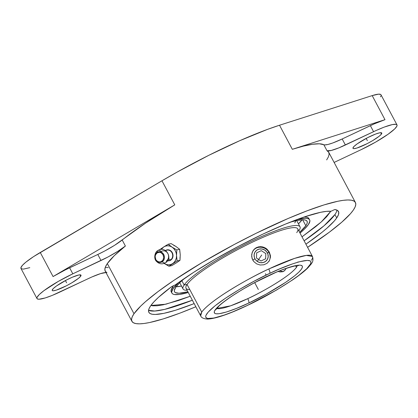 <?xml version="1.0" encoding="UTF-8"?>
<svg xmlns="http://www.w3.org/2000/svg" width="418" height="418" viewBox="0 0 418 418"><rect width="100%" height="100%" fill="white"/><g stroke="black" fill="none" stroke-linecap="round" stroke-linejoin="round"><path stroke-width="0.63" d="M216.754 308.442L230.532 305.851L247.749 298.661A3.804 1.113 64.8 0 1 248.783 303.013C235.773 309.498 208.854 319.477 215.202 309.853C222.679 299.69 255.267 281.596 267.551 276.152L267.896 275.99A3.804 1.113 64.8 0 1 267.739 276.115A3.804 1.113 -115.2 0 0 267.896 275.99C280.906 269.5 307.826 259.521 301.477 269.15C294 279.308 261.412 297.402 249.128 302.851L248.783 303.013A3.804 1.113 -115.2 0 0 247.749 298.661A46.022 7.2 -28 0 1 216.754 308.442M266.245 275.044A3.804 1.113 64.8 0 1 265.404 273.701A3.804 1.113 -115.2 0 0 266.245 275.044M246.745 305.772A3.804 1.118 -115.2 0 0 246.902 305.642L247.341 305.433C262.008 298.933 300.897 277.343 309.827 265.211C317.419 253.716 285.311 265.613 269.777 273.356A3.804 1.118 -115.2 0 0 268.748 269.004L294.565 258.397L306.321 255.403L312.45 256.474L297.768 228.855A63.285 9.901 152 0 0 245.455 245.58A63.285 9.901 152 0 0 187.06 284.48L201.742 312.094A63.285 9.901 -28 0 1 268.748 269.004A63.285 9.901 -28 0 1 312.45 256.474C314.064 261.616 311.316 263.397 311.206 264.04L307.847 267.917C304.309 271.392 299.251 275.373 292.673 279.861L276.528 290.045L246.756 305.767C228.818 314.211 215.751 318.652 207.553 319.091C203.644 318.814 201.361 317.748 200.697 315.893L201.742 312.094C211.2 299.121 253.183 275.859 268.748 269.004A3.804 1.118 64.8 0 1 269.777 273.356L269.338 273.565C254.672 280.065 215.782 301.66 206.853 313.787C199.261 325.282 231.368 313.385 246.902 305.642A3.804 1.118 64.8 0 1 246.745 305.772A3.804 1.118 64.8 0 1 246.568 305.798M148.568 310.308L154.67 311.039L164.64 309.393L192.374 300.228A107.389 16.798 152 0 1 148.568 310.308M190.258 296.252L165.857 304.215L150.908 305.469L152.805 305.83L157.246 305.762L163.104 304.837L178.648 300.458L190.258 296.252M165.659 250.654A5.309 4.619 78.3 0 1 171.981 252.791L172.284 252.65L172.702 253.642L173.015 255.785L172.111 258.763L169.875 260.576L167.597 260.754A5.554 4.833 -101.7 0 0 172.268 258.512A5.554 4.833 -101.7 0 0 172.284 252.65L171.981 252.791A5.309 4.619 78.3 0 1 170.497 259.959A6.077 2.837 57.2 0 0 168.501 258.873A6.077 2.837 -122.8 0 1 170.497 259.959A5.309 4.619 -101.7 0 0 171.981 252.791A5.309 4.619 -101.7 0 0 165.962 250.481M161.317 251.469A6.077 2.837 57.2 0 0 157.967 250.523A6.077 2.837 57.2 0 0 157.178 252.331A5.429 4.729 -101.7 0 0 155.658 259.667A5.429 4.729 -101.7 0 0 162.215 261.804A6.077 2.837 57.2 0 0 165.559 262.744A6.077 2.837 57.2 0 0 166.354 260.942A5.429 4.729 78.3 0 0 167.874 253.606A5.429 4.729 78.3 0 0 161.317 251.469M296.456 267.332A46.022 7.2 -28 0 1 247.749 298.661C259.066 293.676 289.58 276.768 296.456 267.332L295.641 265.806L296.456 267.332L297.302 265.613A46.022 7.2 -28 0 1 296.456 267.332M285.917 268.774L285.18 270.007L285.917 268.774M284.172 270.984L285.18 270.007L282.949 271.648L284.172 270.984M282.949 271.648L280.055 271.966L278.195 271.481L280.055 271.966L282.761 271.716M312.45 256.474A63.285 9.901 -28 0 1 311.41 260.268M255.163 248.396L258.418 246.86L262.039 246.751L265.493 248.046L267.013 249.165L269.323 252.096L270.409 255.565L270.43 257.342L269.417 260.654L267.123 263.262L263.868 264.798L260.179 265.012L256.615 263.868L253.736 261.49L252.702 259.939L251.657 256.412L252.064 252.785L253.836 249.63L255.163 248.396L256.704 247.461L256.26 248.104A9.588 9.065 34.6 0 0 253.026 250.727A9.588 9.065 34.6 0 1 256.26 248.104L256.704 247.461L260.21 246.62L263.815 247.231L267.013 249.165L269.323 252.096L270.409 255.565L270.43 257.342L269.417 260.654L267.123 263.262L263.868 264.798L260.179 265.012L256.615 263.868L253.736 261.49L252.702 259.939L252.002 258.225L251.678 254.567L252.796 251.108L255.163 248.396M189.746 289.533A63.285 9.901 -28 0 1 187.06 284.48L184.139 284.998A66.227 10.361 152 0 0 187.086 290.285A66.227 10.361 -28 0 1 183.047 288.969A66.227 10.361 -28 0 1 184.139 284.998L181.861 280.713L184.139 284.998A66.227 10.361 -28 0 1 245.256 244.284A66.227 10.361 -28 0 1 300.004 226.786A66.227 10.361 -28 0 1 298.912 230.757L298.912 230.757A66.227 10.361 152 0 0 253.773 240.136A66.227 10.361 152 0 0 184.139 284.998L187.06 284.48A63.285 9.901 -28 0 1 253.59 241.609A63.285 9.901 -28 0 1 296.728 232.648M279.976 270.76A9.588 6.902 -108.5 0 0 283.54 271.381A9.588 6.902 -108.5 0 1 279.976 270.76M269.014 252.535L267.379 252.874A7.19 6.798 -145.4 0 1 264.484 262.091A7.19 6.798 -145.4 0 1 254.917 258.768L252.806 260.127L254.917 258.768L255.685 259.933L257.817 261.752L260.461 262.671L263.204 262.546L265.634 261.396L267.384 259.4L268.184 256.856L267.912 254.154L266.611 251.709L264.479 249.891L261.835 248.971L259.092 249.097L256.662 250.246L254.912 252.242L254.113 254.787L254.384 257.488L254.917 258.768A7.19 6.798 -145.4 0 1 257.812 249.551A7.19 6.798 -145.4 0 1 267.379 252.874L269.014 252.535A9.588 9.065 34.6 0 0 256.26 248.104A9.588 9.065 34.6 0 1 269.014 252.535A9.588 9.065 34.6 0 1 268.8 261.605A9.588 9.065 34.6 0 0 269.014 252.535M176.067 286.8A75.062 11.741 152 0 0 181.501 286.053M298.452 223.865A75.062 11.741 152 0 0 302.104 219.779L298.462 223.855M305.835 225.762A75.062 11.741 -28 0 1 299.633 232.366L305.835 225.762L306.885 223.938L307.293 222.428L307.063 221.247L306.195 220.406L304.701 219.91L302.585 219.769L296.602 220.542L290.144 222.193A75.062 11.741 -28 0 1 307.073 221.258A75.062 11.741 -28 0 1 305.835 225.762L302.648 219.769L305.835 225.762M187.886 291.785A75.062 11.741 -28 0 1 174.515 291.743A75.062 11.741 -28 0 1 175.753 287.239L174.296 290.573L174.52 291.754L175.393 292.595L179.003 293.232L187.886 291.785M171.913 293.123A78.009 12.206 -28 0 1 173.198 288.446L171.683 291.91L171.923 293.138L172.822 294.016L174.379 294.528L179.39 294.455L188.267 292.511A78.009 12.206 -28 0 1 171.913 293.123L171.234 291.842A78.009 12.206 152 0 1 172.514 287.161L173.684 285.63A78.009 12.206 152 0 0 172.514 287.161L173.198 288.446A78.009 12.206 -28 0 1 178.617 282.516L173.198 288.446L172.514 287.161L170.999 290.625L171.239 291.853M308.991 218.593A78.009 12.206 152 0 0 303.985 217.052L306.525 217.188L308.082 217.705L309.675 219.878A78.009 12.206 -28 0 1 308.39 224.555A78.009 12.206 -28 0 1 300.019 233.092L304.278 229.247L308.39 224.555L309.905 221.091L309.665 219.863L308.761 218.99L307.209 218.473L305.009 218.327L297.13 219.502A78.009 12.206 -28 0 1 309.675 219.878M336.72 217.93A107.389 16.798 -28 0 1 305.913 244.18L322.038 232.288L326.949 228.176L334.327 220.96L336.72 217.93L334.928 214.559L336.72 217.93L338.475 214.664L338.732 212.151L337.488 210.421L334.761 209.507A107.389 16.798 -28 0 1 338.486 211.492A107.389 16.798 -28 0 1 336.72 217.93M194.166 303.599A107.389 16.798 -28 0 1 148.85 312.324A107.389 16.798 -28 0 1 150.616 305.882A107.389 16.798 -28 0 1 171.73 286.555L158.49 297.334L153.845 301.927L150.616 305.882L149.116 308.489L148.531 310.652L148.86 312.34L150.099 313.547L152.246 314.252L155.266 314.456L163.83 313.348L175.461 310.26L194.166 303.599M334.928 214.559L324.028 225.777L304.121 240.81A107.389 16.798 152 0 0 334.928 214.559A107.389 16.798 152 0 0 336.976 210.129M106.966 272.729L105.341 271.329L104.861 269.323L105.519 266.726L107.322 263.565L134 313.735A126.565 19.798 -28 0 1 250.795 235.93A126.565 19.798 -28 0 1 355.42 202.484A126.565 19.798 -28 0 1 353.335 210.076A126.565 19.798 -28 0 1 307.591 247.336L329.353 232.178L341.82 222.151L350.514 213.65L353.335 210.076L355.101 207.004L355.796 204.454L355.404 202.464L353.941 201.042L351.418 200.212L347.854 199.971L343.288 200.326L337.76 201.277L324.055 204.914L307.256 210.745L288.012 218.536L256.208 233.239L234.226 244.504L202.197 262.504L173.736 280.457L157.983 291.633L145.516 301.66L140.673 306.122L134 313.735L107.322 263.565L114.266 255.696L125.395 246.03A126.565 19.798 152 0 0 107.322 263.565A126.565 19.798 152 0 0 105.242 271.157L131.916 321.327A126.565 19.798 -28 0 1 134 313.735L132.234 316.813L131.539 319.357L131.931 321.348L133.394 322.769L135.918 323.6L139.481 323.84L144.048 323.485L149.576 322.534L163.281 318.897L180.08 313.066L195.843 306.755A126.565 19.798 -28 0 1 131.916 321.327M355.42 202.484L328.741 152.314A126.565 19.798 152 0 0 327.017 150.741L323.814 144.722A126.565 19.798 152 0 0 292.318 149.31L279.517 125.228A126.565 19.798 152 0 0 161.97 180.78L174.776 204.862A126.565 19.798 152 0 0 122.192 240.005L125.395 246.03L117.756 251.343L107.901 257.028L72.821 273.816L69.618 267.792L97.807 254.473L101.01 260.492L72.821 273.816L69.618 267.792A33.56 5.251 152 0 0 53.065 276.559L40.264 252.477A33.56 5.251 152 0 0 20.978 268.46L36.983 298.562A33.56 5.251 -28 0 1 72.821 273.816L58.379 281.356L43.895 290.688L39.302 294.528L37.066 297.365L36.883 298.039L37.374 298.943L38.989 299.225L45.301 297.919L52.234 295.401L91.923 276.956L100.581 273.612L106.052 272.536M396.447 126.92A33.56 5.251 -28 0 1 361.162 149.654L375.604 142.115L388.103 134.235L394.681 128.943L396.917 126.105L396.995 124.904A33.56 5.251 -28 0 1 396.447 126.92M381.493 133.99A16.302 2.55 -28 0 1 366.45 144.011A16.302 2.55 -28 0 1 352.975 148.317A16.302 2.55 -28 0 1 353.247 147.34A16.302 2.55 -28 0 1 368.289 137.318A16.302 2.55 -28 0 1 381.759 133.013A16.302 2.55 -28 0 1 381.493 133.99L380.803 132.689L381.493 133.99L379.267 136.169L372.71 140.589L367.171 143.646L357.019 148.003L353.952 148.641L353.168 148.505L352.928 148.066L354.103 146.357L357.301 143.787L367.568 137.684L375.557 134.073L379.487 132.856L381.571 132.825L381.812 133.269L381.493 133.99M80.737 276.131A16.302 2.55 -28 0 1 65.694 286.152A16.302 2.55 -28 0 1 52.224 290.458A16.302 2.55 -28 0 1 52.49 289.481A16.302 2.55 -28 0 1 67.533 279.459A16.302 2.55 -28 0 1 81.008 275.154A16.302 2.55 -28 0 1 80.737 276.131L80.047 274.83L80.737 276.131L78.511 278.31L71.953 282.73L66.415 285.787L56.263 290.144L53.196 290.782L52.412 290.646L52.172 290.207L53.347 288.498L56.545 285.928L66.812 279.825L72.324 277.218L78.73 274.997L80.815 274.966L81.055 275.405L80.737 276.131M166.923 260.383A5.309 4.619 -101.7 0 0 170.497 259.959A5.309 4.619 78.3 0 1 167.717 260.576M165.559 262.744A6.077 2.837 -122.8 0 1 162.215 261.804A5.429 4.729 -101.7 0 0 163.731 254.463L163.057 254.781A4.88 4.248 78.3 0 1 161.688 261.375A4.88 4.248 78.3 0 1 155.799 259.458L155.658 259.667A5.429 4.729 -101.7 0 0 162.215 261.804A5.429 4.729 -101.7 0 0 163.731 254.463A5.429 4.729 -101.7 0 0 157.178 252.331A5.429 4.729 -101.7 0 0 155.658 259.667L157.67 261.428L159.295 261.955L160.94 261.752L162.905 260.158L163.699 257.54L163.057 254.781L161.186 252.812L159.561 252.284L157.168 252.864L155.533 254.881L155.156 256.699L155.799 259.458A4.88 4.248 78.3 0 1 157.168 252.864A4.88 4.248 78.3 0 1 163.057 254.781L163.731 254.463A5.429 4.729 -101.7 0 0 157.178 252.331A6.077 2.837 -122.8 0 1 157.967 250.523M172.284 252.65A5.554 4.833 -101.7 0 0 165.476 250.534L167.352 249.818L169.253 250.001L170.983 250.999L172.284 252.65M180.033 257.206L179.996 260.336L176.297 262.901L179.996 260.336L177.127 260.931L176.548 255.513L176.798 249.917L179.667 249.321L180.247 254.745L179.996 260.336L177.127 260.931L168.898 266.235L171.767 265.639L168.898 266.235L164.201 263.465A9.588 8.344 -101.7 0 0 172.597 263.669A9.588 8.344 -101.7 0 0 176.548 255.513L177.127 260.931L168.898 266.235L164.154 263.434L166.254 264.469L168.438 264.845L170.601 264.573L172.597 263.669L174.29 262.196L175.565 260.252L176.339 257.974L176.548 255.513L176.187 253.036L175.283 250.716L173.888 248.71L172.101 247.148L170.048 246.15L167.869 245.768L165.706 246.04L163.704 246.944L161.249 249.447A9.588 8.344 -101.7 0 1 163.704 246.944L168.235 244.211L172.101 247.148L176.798 249.917L176.548 255.513A9.588 8.344 -101.7 0 0 172.101 247.148A9.588 8.344 -101.7 0 0 163.704 246.944L159.989 249.645M179.886 252.268L179.667 249.321L176.798 249.917L172.101 247.148L168.235 244.211L171.108 243.61L175.8 246.38L179.667 249.321L175.8 246.38L171.108 243.61L168.235 244.211L165.92 245.57M161.756 248.25L160.005 249.515M176.297 262.901L171.767 265.639L176.297 262.901M175.8 246.38L173.747 245.382M334.123 162.435L361.162 149.654L334.123 162.435M105.973 272.531A26.841 4.201 -28 0 0 88.6 278.472L60.411 291.795A33.56 5.251 -28 0 1 36.983 298.562M397.001 124.909L380.997 94.808A33.56 5.251 152 0 0 372.187 95.607L384.988 119.689A33.56 5.251 152 0 0 370.374 125.656L373.577 131.675A33.56 5.251 -28 0 1 397.001 124.909L395.94 124.308L392.319 124.59L384.231 127.098L376.393 130.369L345.383 144.999L342.185 138.975L370.374 125.656L373.577 131.675L338.909 147.852L331.155 150.49L327.017 150.741L328.642 152.142L329.123 154.148L328.464 156.745L326.662 159.906M97.807 254.473A26.841 4.201 152 0 0 122.192 240.005L125.395 246.03A26.841 4.201 -28 0 1 101.01 260.492L97.807 254.473L104.699 251.009L114.558 245.324L145.427 223.217L174.776 204.862L53.065 276.559L65.459 269.819L97.807 254.473M29.788 267.661L23.434 269.108L21.287 268.79L20.984 267.463L22.535 265.211L25.853 262.17L33.654 256.568L161.97 180.78L40.264 252.477L53.065 276.559L174.776 204.862L161.97 180.78L177.175 172.059L208.697 155.365L239.608 140.756L267.452 129.397L279.517 125.228L372.187 95.607L378.536 94.16L380.683 94.473L381.07 95.017M108.246 267.635L105.702 267.348M380.991 95.8L380.443 96.819M372.187 95.607L279.517 125.228L292.318 149.31L384.988 119.689L372.187 95.607M342.185 138.975L374.408 123.806L384.988 119.689L292.318 149.31L303.411 146.117L312.481 144.267L319.336 143.797L324.729 144.915L327.958 144.471L332.801 142.956L342.185 138.975L345.383 144.999A26.841 4.201 -28 0 1 327.017 150.741L323.814 144.722A26.841 4.201 152 0 0 342.185 138.975M334.761 209.507L330.972 211.294L326.536 211.356L320.679 212.287L305.13 216.66L285.4 224.121L262.817 234.153L238.939 246.077L215.374 259.082L193.743 272.275L175.513 284.768L171.73 286.555L175.513 284.768A103.586 16.203 -28 0 1 330.972 211.294L334.761 209.507M330.816 211.278L321.317 221.906L302.01 236.834L315.705 226.645L321.85 221.425L326.599 216.785L330.816 211.278M184.756 278.226L179.709 282.725L175.753 287.239A75.062 11.741 -28 0 1 184.756 278.226M175.586 286.811L181.574 286.037M295.928 220.688L294.763 222.956M297.992 262.154L298.013 261.846M187.06 284.48A63.285 9.901 152 0 0 186.015 288.274L200.697 315.893A63.285 9.901 -28 0 1 201.742 312.094L187.06 284.48M246.902 305.642L232.497 311.964L224.058 315.135L213.938 318.03L207.621 318.479L205.808 317.393L205.651 316.447L206.001 315.24L208.195 312.105L215.03 305.824L225.579 298.149L238.929 289.737L253.945 281.298L269.338 273.565L279.569 268.952L292.621 263.862L299.753 261.673L307.413 260.393L310.213 260.926L310.872 261.605L310.678 263.758L306.66 268.795L298.509 275.608L291.1 280.849L277.751 289.266L267.849 294.93L246.902 305.642M248.783 303.013L266.308 294.047L285.792 282.249L294.627 275.817L298.828 272.149L301.477 269.15L302.48 266.924L302.35 266.13L300.824 265.221L299.445 265.116L293.023 266.188L283.629 269.26L276.099 272.296L254.656 282.631L242.074 289.7L230.888 296.754L222.052 303.181L217.851 306.849L214.491 311.065L214.199 312.079L214.883 313.437L215.855 313.777L219.006 313.756L226.493 312L236.713 308.312L248.783 303.013M258.34 289.502L254.703 282.657M257.389 261.266L261.715 255.001M366.173 138.415L367.37 140.667M65.417 280.556L66.614 282.803M261.318 250.643L265.822 253.611L265.649 258.789L260.978 260.999L256.474 258.031L256.647 252.853L261.318 250.643M216.179 309.351L218.985 306.023C221.65 303.478 225.61 300.422 230.872 296.843C241.813 289.512 254.107 282.599 267.755 276.11C286.92 266.579 300.965 264.646 298.374 265.649M157.947 250.539C155.005 251.589 153.296 258.512 156.447 261.344C159.169 264.087 162.21 264.552 165.58 262.734C173.47 258.188 165.46 245.225 157.947 250.539M300.004 226.786L296.675 220.526M183.047 288.969L179.724 282.714"/></g></svg>
